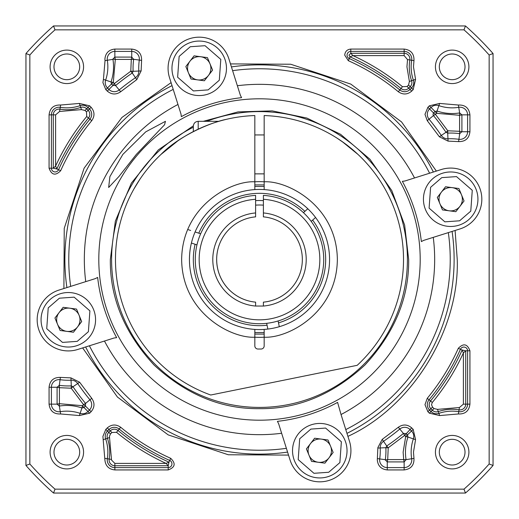 <?xml version="1.0" encoding="UTF-8"?>
<svg xmlns="http://www.w3.org/2000/svg" width="519" height="519" viewBox="0 0 519 519"><rect width="100%" height="100%" fill="white"/><g stroke="black" fill="none" stroke-linecap="round" stroke-linejoin="round"><path stroke-width="0.78" d="M161.026 154.403C180.099 134.778 213.037 121.835 226.239 119.37C212.368 122.049 180.229 134.804 161.026 154.403L177.758 140.921M357.974 154.403L342.027 141.466M337.155 138.21L345.057 143.646M210.733 395.017A144.023 144.023 0 0 1 254.829 115.555L254.829 181.793A77.85 77.85 0 0 1 264.171 181.793L264.171 115.555A144.023 144.023 0 0 1 357.195 365.318L210.733 395.017M264.171 329.409L264.171 345.914A3.114 3.114 0 0 1 261.057 349.028L257.943 349.028A3.114 3.114 0 0 1 254.829 345.914L254.829 329.409A70.065 70.065 0 0 1 245.383 190.875A70.065 70.065 0 0 1 328.125 245.383A70.065 70.065 0 0 1 267.849 329.065L266.669 323.324M254.829 189.591L254.829 181.793C231.403 180.43 182.175 205.809 181.65 259.5C182.175 313.191 231.403 338.57 254.829 337.207A77.85 77.85 0 0 0 264.171 337.207C287.597 338.57 336.825 313.191 337.35 259.5C336.825 205.809 287.597 180.43 264.171 181.793L264.171 189.591M133.805 189.195L139.929 179.217M365.986 162.531L368.308 165.139M370.255 167.436L373.232 171.14M218.908 121.316L198.193 121.316C195.248 121.615 193.626 123.237 193.328 126.182L193.328 131.579M267.849 329.065A70.065 70.065 0 0 1 191.401 243.035L196.961 244.877M255.608 205.141A54.495 54.495 0 0 1 263.393 205.141M315.571 217.487L312.652 220.082A66.172 66.172 0 0 1 278.502 322.883L279.287 326.711M195.079 231.948L198.783 233.18A66.172 66.172 0 0 1 304.893 211.35L307.812 208.755M278.106 320.969L278.502 322.883M312.652 220.082L311.186 221.379M303.433 212.647L304.893 211.35M187.67 229.489L190.629 230.475M198.783 233.18L200.639 233.797M264.171 332.53L254.829 332.53M254.829 186.47L264.171 186.47M267.064 325.238A66.172 66.172 0 0 1 195.105 244.261M255.608 200.639A58.991 58.991 0 0 1 263.393 200.639M440.281 174.034A27.248 27.248 0 0 1 475.871 188.812A27.248 27.248 0 0 1 461.093 224.403A27.248 27.248 0 0 1 425.502 209.624A27.248 27.248 0 0 1 440.281 174.034A27.248 27.248 0 0 0 425.502 209.624A27.248 27.248 0 0 0 461.093 224.403M446.23 188.429A11.678 11.678 0 0 1 459.944 206.335A11.678 11.678 0 0 1 439.891 203.682A11.678 11.678 0 0 1 446.23 188.429M445.536 186.756L437.316 197.447L442.467 209.91L455.838 211.681L464.051 200.989L458.906 188.527L445.536 186.756M188.812 43.129A27.248 27.248 0 0 1 224.403 57.907A27.248 27.248 0 0 1 209.624 93.498A27.248 27.248 0 0 1 174.034 78.719A27.248 27.248 0 0 1 188.812 43.129A27.248 27.248 0 0 0 174.034 78.719A27.248 27.248 0 0 0 209.624 93.498M194.761 57.525A11.678 11.678 0 0 1 208.476 75.43A11.678 11.678 0 0 1 188.429 72.77A11.678 11.678 0 0 1 194.761 57.525M194.074 55.851L185.854 66.542L190.998 79.005L204.369 80.776L212.589 70.084L207.438 57.622L194.074 55.851M57.907 294.597A27.248 27.248 0 0 1 93.498 309.376A27.248 27.248 0 0 1 78.719 344.966A27.248 27.248 0 0 1 43.129 330.188A27.248 27.248 0 0 1 57.907 294.597A27.248 27.248 0 0 0 43.129 330.188A27.248 27.248 0 0 0 78.719 344.966M63.856 308.987A11.678 11.678 0 0 1 77.571 326.899A11.678 11.678 0 0 1 57.525 324.239A11.678 11.678 0 0 1 63.856 308.987M63.162 307.319L54.949 318.011L60.094 330.473L73.464 332.244L81.684 321.553L76.533 309.09L63.162 307.319M309.376 425.502A27.248 27.248 0 0 1 344.966 440.281A27.248 27.248 0 0 1 330.188 475.871A27.248 27.248 0 0 1 294.597 461.093A27.248 27.248 0 0 1 309.376 425.502A27.248 27.248 0 0 0 294.597 461.093A27.248 27.248 0 0 0 330.188 475.871M315.318 439.891A11.678 11.678 0 0 1 329.04 457.803A11.678 11.678 0 0 1 308.987 455.144A11.678 11.678 0 0 1 315.318 439.891M314.631 438.224L306.411 448.916L311.562 461.378L324.926 463.149L333.146 452.458L328.002 439.995L314.631 438.224M193.34 125.812L158.334 149.894L131.385 183.11L115.361 221.126L110.339 259.5C109.879 297.724 124.437 332.88 154.026 364.974C186.113 394.557 221.276 409.121 259.5 408.661C297.724 409.121 332.88 394.563 364.974 364.974C394.557 332.887 409.121 297.724 408.661 259.5L404.645 225.116L391.787 190.59L369.93 159.229L340.555 134.285L306.846 118.053L272.216 110.884L238.046 111.89L203.338 121.316M414.532 177.965L441.319 169.518A31.14 31.14 0 0 1 480.386 189.857A31.14 31.14 0 0 1 460.048 228.918L455.098 230.481L457.239 259.5C459.562 329.831 411.872 407 347.918 436.369L349.482 441.319A31.14 31.14 0 0 1 329.143 480.386A31.14 31.14 0 0 1 290.082 460.048L281.635 433.261A175.163 175.163 0 0 1 104.468 341.035L114.063 338.005L116.645 337.655A162.83 162.83 0 0 1 97.656 277.418L95.334 278.612L85.739 281.635A175.163 175.163 0 0 1 177.965 104.468L180.995 114.063L181.345 116.645A162.83 162.83 0 0 1 241.582 97.656L240.388 95.334L237.365 85.739A175.163 175.163 0 0 1 414.532 177.965L404.937 180.995L402.355 181.345A162.83 162.83 0 0 1 421.344 241.582L423.666 240.388L433.261 237.365A175.163 175.163 0 0 1 341.035 414.532L337.648 402.601A7.785 7.785 0 0 1 337.648 402.549M455.098 230.481L452.088 231.429A194.625 194.625 0 0 1 346.971 433.365L347.918 436.369M415.563 439.638L413.474 452.166L413.974 458.368C414.227 465.225 410.951 469.079 404.139 469.929L387.265 469.929C381.244 469.306 377.923 465.984 377.3 459.964L377.864 447.605L382.218 439.379L398.313 427.267C402.939 424.081 407.402 424.289 411.71 427.896L413.182 429.369L415.563 439.638L407.979 437.043A46.71 46.71 0 0 0 406.066 459.652L403.698 459.581L404.139 461.91L406.066 459.652L411.677 458.744A41.02 41.02 0 0 1 413.358 438.886A7.636 7.636 0 0 0 411.535 431.017L405.696 436.511L407.979 437.043L407.512 435.032L406.04 433.566L403.425 433.443L404.638 435.454L410.062 429.544L411.535 431.017L413.182 429.369M141.123 70.941L136.782 79.621L120.687 91.733C116.061 94.919 111.598 94.711 107.29 91.104L105.818 89.631L102.905 82.586L103.437 79.362L111.021 81.957L111.488 83.968L113.304 82.489L114.362 83.546L130.782 71.2L131.301 59.419L133.668 59.302L131.735 57.09L131.301 59.419L115.302 59.419L114.861 57.09L112.915 59.036L115.302 59.419L113.304 82.489L111.021 81.957A46.71 46.71 0 0 0 112.934 59.348L107.323 60.256A7.636 7.636 0 0 1 114.861 51.4L131.735 51.4A7.636 7.636 0 0 1 139.3 60.074L133.668 59.302A66.172 66.172 0 0 0 133.117 71.304L130.782 71.2L132.267 73.004A225.765 225.765 0 0 0 115.575 85.557L114.362 83.546L112.96 85.434L115.575 85.557L119.201 89.943A7.636 7.636 0 0 1 108.938 89.456L107.465 87.983A7.636 7.636 0 0 1 105.642 80.114A41.02 41.02 0 0 0 107.323 60.256L105.026 60.632L104.896 59.036C105.519 53.016 108.841 49.694 114.861 49.071L131.735 49.071C138.43 49.876 141.719 53.652 141.603 60.392L141.123 70.941L138.794 71.051A60.483 60.483 0 0 1 139.3 60.074L141.603 60.392M122.854 154.403L109.879 176.661L108.659 187.489L118.955 176.466L136.341 154.403L164.555 124.781L165.457 121.316L145.735 131.858L122.854 154.403M337.648 402.433A7.785 7.785 0 0 1 337.655 402.355A162.83 162.83 0 0 1 277.418 421.344L278.612 423.666L281.635 433.261M177.965 104.468L169.518 77.681A31.14 31.14 0 0 1 194.482 37.537A31.14 31.14 0 0 1 228.918 58.952L237.365 85.739M104.468 341.035L77.681 349.482A31.14 31.14 0 0 1 37.173 319.782A31.14 31.14 0 0 1 58.952 290.082L85.739 281.635M206.737 121.316A147.915 147.915 0 0 1 407.415 259.5A147.915 147.915 0 0 1 259.5 407.415A147.915 147.915 0 0 1 193.328 127.213M454.125 259.5A194.625 194.625 0 0 0 452.088 231.429L448.325 232.616A190.733 190.733 0 0 1 345.784 429.602L346.971 433.365M435.428 452.166A16.738 16.738 0 0 1 452.166 435.428A16.738 16.738 0 0 1 468.904 452.166A16.738 16.738 0 0 1 452.166 468.904A16.738 16.738 0 0 1 435.428 452.166M465.011 452.166A12.845 12.845 0 0 0 452.166 439.321A12.845 12.845 0 0 0 439.321 452.166A12.845 12.845 0 0 0 452.166 465.011A12.845 12.845 0 0 0 465.011 452.166M50.096 452.166A16.738 16.738 0 0 1 66.834 435.428A16.738 16.738 0 0 1 83.572 452.166A16.738 16.738 0 0 1 66.834 468.904A16.738 16.738 0 0 1 50.096 452.166M79.679 452.166A12.845 12.845 0 0 0 66.834 439.321A12.845 12.845 0 0 0 53.989 452.166A12.845 12.845 0 0 0 66.834 465.011A12.845 12.845 0 0 0 79.679 452.166M53.989 66.834A12.845 12.845 0 0 0 66.834 79.679A12.845 12.845 0 0 0 79.679 66.834A12.845 12.845 0 0 0 66.834 53.989A12.845 12.845 0 0 0 53.989 66.834M66.834 83.572A16.738 16.738 0 0 1 50.096 66.834A16.738 16.738 0 0 1 66.834 50.096A16.738 16.738 0 0 1 83.572 66.834A16.738 16.738 0 0 1 66.834 83.572M435.428 66.834A16.738 16.738 0 0 1 452.166 50.096A16.738 16.738 0 0 1 468.904 66.834A16.738 16.738 0 0 1 452.166 83.572A16.738 16.738 0 0 1 435.428 66.834M465.011 66.834A12.845 12.845 0 0 0 452.166 53.989A12.845 12.845 0 0 0 439.321 66.834A12.845 12.845 0 0 0 452.166 79.679A12.845 12.845 0 0 0 465.011 66.834M385.319 459.964L387.265 461.91L387.699 459.581L385.319 459.964M432.995 114.336L433.443 115.575L435.454 114.362L433.566 112.96L432.995 114.336M348.956 55.144L350.027 56.85L352.933 55.604L350.786 53.275L348.956 55.144M341.035 414.532L345.784 429.602M448.325 232.616L433.261 237.365M63.902 288.519L64.239 228.302L84.104 168.195L121.946 117.443L171.082 82.631M230.481 63.902L290.698 64.239L350.805 84.104L401.557 121.946L436.369 171.082M288.519 455.098L228.302 454.761L168.195 434.896L117.443 397.054L82.631 347.918M427.267 398.313C439.878 383.054 450.226 366.382 458.316 348.314C463.486 343.02 467.36 343.844 469.929 350.786L469.929 404.139C469.079 410.951 465.225 414.227 458.368 413.974L439.638 415.563L429.369 413.182L427.896 411.71L424.977 404.664L427.267 398.313L429.057 399.799A220.075 220.075 0 0 0 460.444 349.261A3.743 3.743 0 0 1 467.6 350.786L469.929 350.786M79.362 415.563L60.632 413.974C53.775 414.227 49.921 410.951 49.071 404.139L49.071 387.265C49.876 380.57 53.652 377.281 60.392 377.397L70.941 377.877L79.621 382.218L91.733 398.313C94.919 402.939 94.711 407.402 91.104 411.71L89.631 413.182L79.362 415.563L80.114 413.358A41.02 41.02 0 0 0 60.256 411.677A7.636 7.636 0 0 1 51.4 404.139L51.4 387.265A7.636 7.636 0 0 1 60.074 379.7L59.302 385.332L57.09 387.265L59.419 387.699L59.302 385.332A66.172 66.172 0 0 0 71.304 385.883L71.2 388.218L73.004 386.733A225.765 225.765 0 0 0 85.557 403.425L83.546 404.638L85.434 406.04L85.557 403.425L89.943 399.799A7.636 7.636 0 0 1 89.456 410.062L87.983 411.535A7.636 7.636 0 0 1 80.114 413.358L81.957 407.979A46.71 46.71 0 0 0 59.348 406.066L59.419 403.698L57.09 404.139L59.348 406.066L60.632 413.974M103.437 79.362L105.026 60.632M439.638 103.437L458.368 105.026C465.225 104.773 469.079 108.049 469.929 114.861L469.929 131.735C469.124 138.43 465.348 141.719 458.608 141.603L448.059 141.123L439.379 136.782L427.267 120.687L424.977 114.336L427.896 107.29L429.369 105.818L439.638 103.437L438.886 105.642A41.02 41.02 0 0 0 458.744 107.323A7.636 7.636 0 0 1 467.6 114.861L467.6 131.735A7.636 7.636 0 0 1 458.926 139.3L459.698 133.668L461.91 131.735L459.581 131.301L459.698 133.668A66.172 66.172 0 0 0 447.696 133.117L447.8 130.782L445.996 132.267A225.765 225.765 0 0 0 433.443 115.575L429.057 119.201A7.636 7.636 0 0 1 429.544 108.938L431.017 107.465A7.636 7.636 0 0 1 438.886 105.642L437.043 111.021A46.71 46.71 0 0 0 459.652 112.934L459.581 115.302L461.91 114.861L459.652 112.934L458.368 105.026M120.687 427.267C135.946 439.878 152.618 450.226 170.686 458.316C175.98 463.486 175.156 467.36 168.214 469.929L114.861 469.929C108.841 469.306 105.519 465.984 104.896 459.964L102.905 436.414L105.818 429.369L107.29 427.896C111.591 424.289 116.061 424.081 120.687 427.267L119.201 429.057A220.075 220.075 0 0 0 169.739 460.444A3.743 3.743 0 0 1 168.214 467.6L168.214 469.929M91.733 120.687C79.122 135.946 68.774 152.618 60.684 170.686C55.514 175.98 51.641 175.156 49.071 168.214L49.071 114.861C49.921 108.049 53.775 104.773 60.632 105.026L79.362 103.437L89.631 105.818L91.104 107.29C94.711 111.591 94.919 116.061 91.733 120.687L89.943 119.201A220.075 220.075 0 0 0 58.556 169.739A3.743 3.743 0 0 1 51.4 168.214L49.071 168.214M398.313 91.733C383.054 79.122 366.382 68.774 348.314 60.684L344.72 55.144C345.096 51.478 347.12 49.454 350.786 49.071L404.139 49.071C410.951 49.921 414.227 53.775 413.974 60.632L413.474 66.834L415.563 79.362L413.182 89.631L411.71 91.104C407.409 94.711 402.939 94.919 398.313 91.733L399.799 89.943A220.075 220.075 0 0 0 349.261 58.556A3.743 3.743 0 0 1 350.786 51.4L350.786 49.071M29.843 55.008L29.843 463.992A307.508 307.508 0 0 0 55.008 489.158L463.992 489.158A307.508 307.508 0 0 0 489.158 463.992L489.158 55.008A307.508 307.508 0 0 0 463.992 29.843L55.008 29.843A307.508 307.508 0 0 0 29.843 55.008L25.95 53.528A311.4 311.4 0 0 1 53.528 25.95L465.472 25.95A311.4 311.4 0 0 1 493.05 53.528L493.05 465.472A311.4 311.4 0 0 1 465.472 493.05L53.528 493.05A311.4 311.4 0 0 1 25.95 465.472L25.95 53.528M70.675 286.384A190.733 190.733 0 0 1 173.216 89.398M286.384 448.325A190.733 190.733 0 0 1 89.398 345.784M287.571 452.088A194.625 194.625 0 0 1 85.635 346.971A194.625 194.625 0 0 0 287.571 452.088M231.429 66.912A194.625 194.625 0 0 1 433.365 172.029A194.625 194.625 0 0 0 231.429 66.912M66.912 287.571A194.625 194.625 0 0 1 172.029 85.635A194.625 194.625 0 0 0 66.912 287.571M53.528 493.05L55.008 489.158M29.843 463.992L25.95 465.472M55.008 29.843L53.528 25.95M465.472 25.95L463.992 29.843M489.158 55.008L493.05 53.528M493.05 465.472L489.158 463.992M463.992 489.158L465.472 493.05M232.616 70.675A190.733 190.733 0 0 1 429.602 173.216M377.877 448.059L380.206 447.949A7.636 7.636 0 0 1 383.528 441.299L386.733 445.996L385.883 447.696L388.218 447.8L386.733 445.996A225.765 225.765 0 0 0 403.425 433.443L399.799 429.057A7.636 7.636 0 0 1 410.062 429.544L411.71 427.896M458.368 413.974L459.043 409.828A42.895 42.895 0 0 0 438.276 411.586L437.523 409.381L459.412 407.525L463.396 404.139L463.396 352.933C455.189 370.806 444.828 387.323 432.301 402.478L430.504 400.992A221.95 221.95 0 0 0 462.15 350.027L463.396 352.933L465.725 350.786L462.15 350.027L458.316 348.314M82.489 405.696L81.957 407.979L83.968 407.512L82.489 405.696L83.546 404.638L71.2 388.218L59.419 387.699L59.419 403.698L82.489 405.696M436.511 113.304L437.043 111.021L435.032 111.488L436.511 113.304L435.454 114.362L447.8 130.782L459.581 131.301L459.581 115.302L436.511 113.304M107.29 427.896L108.938 429.544A7.636 7.636 0 0 1 119.201 429.057L118.008 430.504A221.95 221.95 0 0 0 168.973 462.15L166.067 463.396L168.214 465.725L168.973 462.15L170.686 458.316M91.104 107.29L89.456 108.938A7.636 7.636 0 0 1 89.943 119.201L88.496 118.008A221.95 221.95 0 0 0 56.85 168.973L55.604 166.067L53.275 168.214L56.85 168.973L60.684 170.686M60.632 105.026L59.957 109.172A42.895 42.895 0 0 0 80.724 107.414L81.477 109.619L59.588 111.475L55.604 114.861L55.604 166.067C63.811 148.194 74.172 131.677 86.699 116.522L88.496 118.008A5.761 5.761 0 0 0 88.133 110.262L89.456 108.938L87.983 107.465L86.66 108.795A5.761 5.761 0 0 0 80.724 107.414L80.114 105.642A7.636 7.636 0 0 1 87.983 107.465L89.631 105.818M413.974 60.632L407.525 59.588L404.139 55.604L352.933 55.604C370.806 63.811 387.323 74.172 402.478 86.699L400.992 88.496A221.95 221.95 0 0 0 350.027 56.85L348.314 60.684M255.608 216.858A42.818 42.818 0 0 0 255.608 302.142L255.608 306.048A46.71 46.71 0 0 1 212.79 259.5A46.71 46.71 0 0 1 255.608 212.952L255.608 216.858M199.166 259.5A60.334 60.334 0 0 0 259.5 319.834A60.334 60.334 0 0 0 319.834 259.5A60.334 60.334 0 0 0 263.393 199.29L263.393 195.391A64.226 64.226 0 0 1 323.726 259.5A64.226 64.226 0 0 1 259.5 323.726A64.226 64.226 0 0 1 195.274 259.5A64.226 64.226 0 0 1 255.608 195.391L255.608 199.29A60.334 60.334 0 0 0 199.166 259.5M263.393 199.29L263.393 212.952A46.71 46.71 0 0 1 306.21 259.5A46.71 46.71 0 0 1 263.393 306.048L255.608 306.048M263.393 306.048L263.393 302.142A42.818 42.818 0 0 0 263.393 216.858L263.393 212.952M255.608 212.952L255.608 199.29M198.193 121.316L198.193 129.179M264.171 334.087L254.829 334.087M254.829 181.793A77.85 77.85 0 0 1 264.171 181.793M254.829 184.913L264.171 184.913M441.766 177.634L456.499 176.603L472.271 190.304L470.772 211.136L459.607 220.802L444.867 221.84L429.103 208.138L430.601 187.301L441.766 177.634M190.304 46.729L205.037 45.698L220.802 59.393L219.303 80.231L208.138 89.897L193.405 90.935L177.634 77.234L179.133 56.396L190.304 46.729M59.393 298.198L74.133 297.16L89.897 310.862L88.399 331.699L77.234 341.366L62.501 342.397L46.729 328.696L48.228 307.864L59.393 298.198M310.862 429.103L325.595 428.065L341.366 441.766L339.867 462.604L328.696 472.271L313.963 473.302L298.198 459.607L299.697 438.769L310.862 429.103M98.805 259.5A160.695 160.695 0 0 0 259.5 420.195A160.695 160.695 0 0 0 420.195 259.5A160.695 160.695 0 0 0 259.5 98.805A160.695 160.695 0 0 0 98.805 259.5M387.265 469.929L387.265 467.6A7.636 7.636 0 0 1 379.7 458.926L385.332 459.698A66.172 66.172 0 0 0 385.883 447.696L380.206 447.949A60.483 60.483 0 0 1 379.7 458.926L377.397 458.608M413.974 458.368L411.677 458.744A7.636 7.636 0 0 1 404.139 467.6L387.265 467.6L387.265 461.91L404.139 461.91L404.139 469.929M429.369 413.182L431.017 411.535L429.544 410.062A7.636 7.636 0 0 1 429.057 399.799L430.504 400.992A5.761 5.761 0 0 0 430.867 408.738L427.896 411.71M105.818 89.631L111.488 83.968L112.96 85.434L107.29 91.104M427.267 120.687L429.057 119.201A220.075 220.075 0 0 1 441.299 135.472L439.379 136.782M105.026 458.368L109.172 459.043A42.895 42.895 0 0 0 107.414 438.276L105.642 438.886A7.636 7.636 0 0 1 107.465 431.017L108.938 429.544L110.262 430.867L108.795 432.34L110.443 433.988L109.438 436.414L111.475 459.412L109.172 459.043A5.761 5.761 0 0 0 114.861 465.725L168.214 465.725L168.214 467.6L114.861 467.6A7.636 7.636 0 0 1 107.323 458.744A41.02 41.02 0 0 0 105.642 438.886L103.437 439.638M114.861 469.929L114.861 463.396L166.067 463.396C148.194 455.189 131.677 444.828 116.522 432.301L118.008 430.504A5.761 5.761 0 0 0 110.262 430.867L111.909 432.515L110.443 433.988M404.139 55.604L404.139 53.275A5.761 5.761 0 0 1 409.828 59.957A42.895 42.895 0 0 0 411.586 80.724L413.358 80.114A41.02 41.02 0 0 1 411.677 60.256A7.636 7.636 0 0 0 404.139 51.4L404.139 53.275L350.786 53.275L350.786 51.4L404.139 51.4L404.139 49.071M413.182 89.631L411.535 87.983A7.636 7.636 0 0 0 413.358 80.114L415.563 79.362M432.301 402.478L431.51 404.664L432.515 407.091L430.867 408.738L432.34 410.205A5.761 5.761 0 0 0 438.276 411.586L438.886 413.358A7.636 7.636 0 0 1 431.017 411.535L433.988 408.557L437.523 409.381M105.818 429.369L108.795 432.34A5.761 5.761 0 0 0 107.414 438.276L109.619 437.523M111.475 459.412L111.429 459.964L114.861 463.396M403.133 452.166L405.696 436.511L404.638 435.454L388.218 447.8L387.699 459.581L403.698 459.581L403.133 452.166M402.478 86.699L407.091 86.485L408.557 85.012L409.381 81.477L406.941 66.834L407.525 59.588M398.313 427.267L399.799 429.057A220.075 220.075 0 0 1 383.528 441.299L382.218 439.379M439.638 415.563L438.886 413.358A41.02 41.02 0 0 1 458.744 411.677A7.636 7.636 0 0 0 467.6 404.139L465.725 404.139L465.725 350.786L467.6 350.786L467.6 404.139L469.929 404.139M70.941 377.877L71.051 380.206A7.636 7.636 0 0 1 77.701 383.528L79.621 382.218M60.392 377.397L60.074 379.7A60.483 60.483 0 0 0 71.051 380.206L71.304 385.883L73.004 386.733L77.701 383.528A220.075 220.075 0 0 0 89.943 399.799L91.733 398.313M49.071 387.265L57.09 387.265L57.09 404.139L49.071 404.139M89.631 413.182L83.968 407.512L85.434 406.04L91.104 411.71M120.687 91.733L119.201 89.943A220.075 220.075 0 0 1 135.472 77.701L132.267 73.004L133.117 71.304L138.794 71.051A7.636 7.636 0 0 1 135.472 77.701L136.782 79.621M131.735 49.071L131.735 57.09L114.861 57.09L114.861 49.071M448.059 141.123L447.949 138.794A7.636 7.636 0 0 1 441.299 135.472L445.996 132.267L447.696 133.117L447.949 138.794A60.483 60.483 0 0 1 458.926 139.3L458.608 141.603M469.929 131.735L461.91 131.735L461.91 114.861L469.929 114.861M429.369 105.818L435.032 111.488L433.566 112.96L427.896 107.29M79.362 103.437L80.114 105.642A41.02 41.02 0 0 1 60.256 107.323A7.636 7.636 0 0 0 51.4 114.861L53.275 114.861L53.275 168.214L51.4 168.214L51.4 114.861L49.071 114.861M411.71 91.104L410.062 89.456A7.636 7.636 0 0 1 399.799 89.943L400.992 88.496A5.761 5.761 0 0 0 408.738 88.133L410.062 89.456L411.535 87.983L410.205 86.66L408.738 88.133L407.091 86.485M459.412 407.525L459.043 409.828A5.761 5.761 0 0 0 465.725 404.139L463.396 404.139M59.588 111.475L59.957 109.172A5.761 5.761 0 0 0 53.275 114.861L55.604 114.861M432.515 407.091L433.988 408.557M116.522 432.301L111.909 432.515M86.699 116.522L86.485 111.909L88.133 110.262L86.66 108.795L85.012 110.443L81.477 109.619M86.485 111.909L85.012 110.443M408.557 85.012L410.205 86.66A5.761 5.761 0 0 0 411.586 80.724L409.381 81.477M263.393 302.142A42.818 42.818 0 0 0 263.393 216.858M216.683 259.5A42.818 42.818 0 0 0 255.608 302.142M264.171 173.865L254.829 173.865M264.171 134.94L254.829 134.94"/></g></svg>
